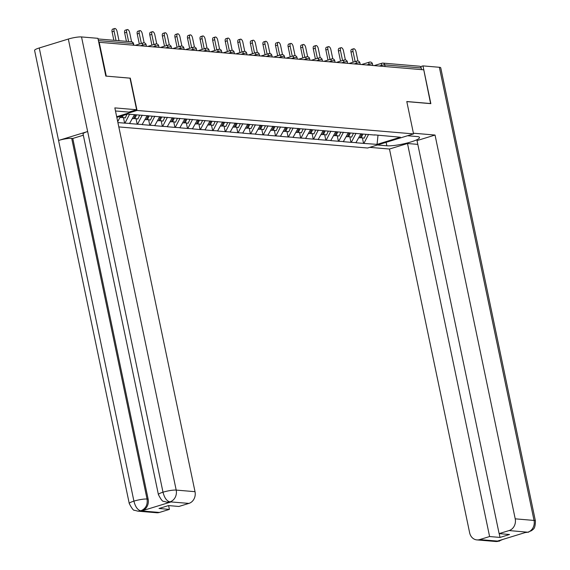 <?xml version="1.0" encoding="UTF-8"?>
<svg xmlns="http://www.w3.org/2000/svg" width="570" height="570" viewBox="0 0 570 570"><rect width="100%" height="100%" fill="white"/><g stroke="black" fill="none" stroke-linecap="round" stroke-linejoin="round"><path stroke-width="0.85" d="M118.816 126.918L367.586 148.015L413.549 133.9L137.049 110.452L116.686 116.708M378.003 135.325L377.055 144.381L400.375 137.22L374.433 134.862M377.055 144.381L363.553 143.391L362.435 138.047M360.938 133.722L355.894 142.742L363.553 143.391M356.3 142.621L350.978 142.329L349.859 136.985M348.363 132.653L343.318 141.681L350.978 142.329M343.724 141.552L338.402 141.26L337.283 135.916M335.787 131.585L330.743 140.612L338.402 141.26M331.149 140.491L325.826 140.191L324.708 134.848M323.211 130.523L318.167 139.543L325.826 140.191M318.573 139.422L313.251 139.13L312.132 133.786M310.636 129.454L305.591 138.482L313.251 139.13M305.997 138.353L300.675 138.061L299.556 132.717M298.06 128.385L293.016 137.413L300.675 138.061M293.422 137.292L288.099 136.992L286.981 131.649M285.485 127.324L280.44 136.344L288.099 136.992M280.846 136.223L275.524 135.931L274.405 130.587M272.909 126.255L267.864 135.282L275.524 135.931M268.27 135.154L262.948 134.862L261.829 129.518M260.333 125.186L255.289 134.214L262.948 134.862M255.695 134.093L250.373 133.793L249.254 128.45M247.758 124.125L242.713 133.145L250.373 133.793M243.119 133.024L237.797 132.732L236.678 127.381M235.182 123.056L230.138 132.076L237.797 132.732M230.544 131.955L225.221 131.663L224.103 126.319M222.606 121.987L217.562 131.014L225.221 131.663M217.968 130.886L212.646 130.594L211.527 125.25M210.031 120.925L204.986 129.946L212.646 130.594M205.392 129.825L200.07 129.532L198.951 124.182M197.455 119.857L192.411 128.877L200.07 129.532M192.817 128.756L187.494 128.464L186.376 123.12M184.88 118.788L179.835 127.815L187.494 128.464M180.241 127.687L174.919 127.395L173.8 122.051M172.304 117.726L167.259 126.747L174.919 127.395M167.666 126.626L162.343 126.333L161.225 120.983M159.728 116.658L154.684 125.678L162.343 126.333M155.09 125.557L149.767 125.265L148.649 119.921M147.153 115.589L142.108 124.616L149.767 125.265M142.514 124.488L137.192 124.196L136.073 118.852M134.499 114.677L129.532 123.548L137.192 124.196M129.939 123.426L124.616 123.127L123.498 117.783M117.904 122.564L124.616 123.127M116.829 117.391L127.58 114.086L374.697 135.047M356.022 133.302L351.377 142.201M343.446 132.24L338.801 141.139M330.871 131.171L326.225 140.07M318.295 130.102L313.65 139.002M305.719 129.034L301.074 137.94M293.144 127.972L288.498 136.871M280.568 126.903L275.923 135.803M267.993 125.835L263.347 134.741M255.417 124.773L250.772 133.672M242.841 123.704L238.196 132.603M230.266 122.636L225.62 131.542M217.69 121.574L213.045 130.473M205.114 120.505L200.469 129.404M192.539 119.436L187.893 128.343M179.963 118.375L175.318 127.274M167.388 117.306L162.742 126.205M154.812 116.237L150.166 125.143M142.236 115.176L137.591 124.075M129.582 114.257L125.015 123.006M120.548 116.244L117.719 121.666M130.01 78.168L106.063 76.109M106.262 76.045L99.216 42.294L98.788 42.422M430.614 103.633L423.759 69.818L99.216 42.294M374.148 65.607L382.007 63.199A2.394 1.147 72.9 0 1 382.228 63.177A2.394 2.066 94.8 0 1 382.912 63.099L419.427 66.198A2.394 2.066 94.8 0 1 421.237 67.965L421.586 69.633M430.813 103.569L406.788 101.531L413.549 133.9M130.288 78.083L137.049 110.452M368.598 134.37L363.952 143.27M119.009 40.719L117.071 31.45A2.957 1.411 72.9 0 0 114.713 28.5A2.957 1.411 72.9 0 0 114.086 31.2L116.024 40.47M114.086 31.2L112.076 31.813A2.957 1.411 -107.1 0 1 112.703 29.12L114.713 28.5M119.9 117.484L121.104 117.584L121.951 115.817M127.025 114.257L125.258 117.933L121.31 117.149M123.234 115.425L122.151 117.669M112.076 31.813L113.85 40.285M131.585 41.795L129.647 32.519A2.957 1.411 72.9 0 0 127.288 29.569A2.957 1.411 72.9 0 0 126.661 32.262L128.599 41.532M126.661 32.262L124.652 32.882A2.957 1.411 -107.1 0 1 125.279 30.181L127.288 29.569M132.475 118.546L133.679 118.653L135.546 114.762M139.7 115.119L137.833 119.002L133.886 118.218M136.593 114.855L134.727 118.738M124.652 32.882L126.426 41.354M144.16 42.864L142.222 33.58A2.957 1.411 72.9 0 0 139.864 30.63A2.957 1.411 72.9 0 0 139.237 33.331L141.353 43.462M139.237 33.331L137.227 33.951A2.957 1.411 -107.1 0 1 137.855 31.25L139.864 30.63M145.051 119.615L146.255 119.714L148.172 115.731M152.275 116.18L150.409 120.071L146.462 119.28M149.169 115.917L147.302 119.807M137.227 33.951L139.344 44.075M156.736 43.926L154.798 34.649A2.957 1.411 72.9 0 0 152.439 31.699A2.957 1.411 72.9 0 0 151.812 34.4L153.928 44.524M151.812 34.4L149.803 35.012A2.957 1.411 -107.1 0 1 150.43 32.319L152.439 31.699M157.626 120.683L158.831 120.783L160.747 116.8M164.851 117.249L162.984 121.132L159.037 120.348M161.745 116.985L159.878 120.868M149.803 35.012L151.919 45.144M169.311 44.994L167.373 35.718A2.957 1.411 72.9 0 0 165.015 32.768A2.957 1.411 72.9 0 0 164.388 35.461L166.504 45.593M164.388 35.461L162.379 36.081A2.957 1.411 -107.1 0 1 163.006 33.381L165.015 32.768M170.202 121.745L171.406 121.852L173.323 117.869M177.427 118.318L175.56 122.201L171.613 121.417M174.32 118.054L172.453 121.937M162.379 36.081L164.495 46.213M181.887 46.063L179.949 36.779A2.957 1.411 72.9 0 0 177.591 33.829A2.957 1.411 72.9 0 0 176.964 36.53L179.08 46.662M176.964 36.53L174.954 37.15A2.957 1.411 -107.1 0 1 175.581 34.449L177.591 33.829M182.778 122.814L183.982 122.913L185.898 118.93M190.002 119.379L188.136 123.27L184.188 122.479M186.896 119.116L185.029 123.006M174.954 37.15L177.071 47.274M158.41 494.603A9.818 1.632 -11.8 0 1 162.999 492.195C164.431 497.845 166.704 501.059 169.824 501.835L167.01 502.206L163.683 501.308C162.699 501.778 160.94 499.548 158.41 494.603L83.063 133.936A9.818 1.632 -11.8 0 1 87.652 131.528L68.329 39.045A9.818 1.632 -11.8 0 1 81.531 36.936L97.933 38.325L105.821 76.088L130.003 78.14L136.608 109.739L128.898 112.105L117.456 111.136A17.962 2.985 168.2 0 0 115.503 111.072M136.608 109.739L114.841 107.894L195.018 491.682A9.583 8.258 94.8 0 1 188.912 503.403L178.923 506.466L168.528 505.583L159.009 508.504L169.411 509.388L159.429 512.451A9.583 8.258 94.8 0 1 156.686 512.751L137.862 511.155A9.583 8.258 -85.2 0 0 140.605 510.855L159.429 512.451M137.862 511.155L134.598 510.285C133.686 510.848 131.905 508.604 129.262 503.552L34.592 50.402A9.818 1.632 -11.8 0 1 39.245 47.973L58.568 140.455A9.818 1.632 -11.8 0 1 71.699 138.368L147.046 499.035L148.136 499.128A9.583 8.258 94.8 0 1 142.03 510.841L170.843 501.999A9.583 8.258 94.8 0 1 168.1 502.298L167.01 502.206M68.329 39.045L39.245 47.973M81.531 36.936L176.194 490.086A9.818 1.632 -11.8 0 0 162.999 492.195L87.652 131.528L58.568 140.455L133.914 501.123C135.332 506.773 137.591 509.993 140.683 510.784L140.605 510.855M169.411 509.388L168.62 505.59M83.327 135.218L72.789 138.46L148.136 499.128M72.789 138.46L71.699 138.368M386.132 142.322L386.859 145.792A17.962 2.985 168.2 0 0 406.937 143.07A17.962 2.985 168.2 0 0 419.52 137.491A17.962 2.985 168.2 0 0 417.012 136.536L407.578 135.738M386.859 145.792L377.426 144.994M369.716 147.359L389.467 149.034L407.493 143.505L489.609 536.541L479.619 539.605L498.707 541.165L497.688 541.008L526.509 532.159L527.849 532.223L509.103 530.556A9.583 8.258 -85.2 0 0 515.216 518.835L534.04 520.431L439.37 67.281L422.969 65.892L430.856 103.654L406.809 101.617M417.803 144.374L407.493 143.505M499.213 533.627L500.004 537.424L509.523 534.503L499.12 533.62L417.012 140.583L435.038 135.047L515.216 518.835M413.407 133.209L435.038 135.047M389.467 149.034L469.651 532.829A9.583 8.258 -85.2 0 0 476.883 539.904A9.583 8.258 -85.2 0 0 479.619 539.605M439.37 67.281A9.818 1.632 -11.8 0 1 440.738 67.802L535.408 520.959A9.818 1.632 -11.8 0 0 534.04 520.431A9.583 8.258 94.8 0 1 527.927 532.152M420.489 66.654L422.969 65.892M499.12 533.62L509.103 530.556M500.004 537.424L489.609 536.541M501.037 539.982L498.779 541.101M502.726 539.462L498.707 541.172M535.408 520.959C535.287 530.143 532.679 529.017 531.881 530.506L527.849 532.223M194.463 47.125L192.525 37.848A2.957 1.411 72.9 0 0 190.166 34.898A2.957 1.411 72.9 0 0 189.539 37.599L191.655 47.723M189.539 37.599L187.53 38.211A2.957 1.411 -107.1 0 1 188.157 35.518L190.166 34.898M195.353 123.882L196.557 123.982L198.474 119.999M202.578 120.448L200.711 124.331L196.764 123.548M199.471 120.185L197.605 124.068M187.53 38.211L189.646 48.343M207.038 48.194L205.1 38.917A2.957 1.411 72.9 0 0 202.742 35.967A2.957 1.411 72.9 0 0 202.115 38.66L204.231 48.792M202.115 38.66L200.106 39.28A2.957 1.411 -107.1 0 1 200.733 36.58L202.742 35.967M207.929 124.944L209.133 125.051L211.05 121.068M215.154 121.517L213.287 125.4L209.34 124.616M212.047 121.253L210.18 125.136M200.106 39.28L202.222 49.412M219.614 49.262L217.676 39.986A2.957 1.411 72.9 0 0 215.317 37.029A2.957 1.411 72.9 0 0 214.691 39.729L216.807 49.861M214.691 39.729L212.681 40.349A2.957 1.411 -107.1 0 1 213.308 37.649L215.317 37.029M220.505 126.013L221.709 126.112L223.625 122.13M227.729 122.578L225.863 126.469L221.915 125.678M224.623 122.315L222.756 126.205M212.681 40.349L214.797 50.474M232.19 50.324L230.252 41.047A2.957 1.411 72.9 0 0 227.893 38.097A2.957 1.411 72.9 0 0 227.266 40.798L229.389 50.93M227.266 40.798L225.257 41.41A2.957 1.411 -107.1 0 1 225.884 38.717L227.893 38.097M233.08 127.082L234.284 127.181L236.201 123.198M240.305 123.647L238.438 127.53L234.491 126.747M237.198 123.384L235.332 127.267M225.257 41.41L227.373 51.542M244.765 51.393L242.827 42.116A2.957 1.411 72.9 0 0 240.469 39.166A2.957 1.411 72.9 0 0 239.842 41.859L241.965 51.991M239.842 41.859L237.833 42.479A2.957 1.411 -107.1 0 1 238.46 39.779L240.469 39.166M245.656 128.143L246.86 128.25L248.777 124.267M252.881 124.716L251.014 128.599L247.066 127.815M249.774 124.452L247.907 128.335M237.833 42.479L239.949 52.611M257.341 52.461L255.403 43.185A2.957 1.411 72.9 0 0 253.044 40.228A2.957 1.411 72.9 0 0 252.417 42.928L254.541 53.06M252.417 42.928L250.408 43.548A2.957 1.411 -107.1 0 1 251.035 40.848L253.044 40.228M258.231 129.212L259.435 129.312L261.352 125.329M265.456 125.778L263.589 129.668L259.642 128.877M262.35 125.514L260.483 129.404M250.408 43.548L252.524 53.68M269.916 53.53L267.978 44.246A2.957 1.411 72.9 0 0 265.62 41.297A2.957 1.411 72.9 0 0 264.993 43.997L267.116 54.129M264.993 43.997L262.984 44.61A2.957 1.411 -107.1 0 1 263.611 41.916L265.62 41.297M270.807 130.281L272.011 130.38L273.928 126.398M278.032 126.846L276.165 130.73L272.218 129.946M274.925 126.583L273.059 130.466M262.984 44.61L265.1 54.741M282.492 54.592L280.554 45.315A2.957 1.411 72.9 0 0 278.196 42.365A2.957 1.411 72.9 0 0 277.569 45.059L279.692 55.19M277.569 45.059L275.559 45.678A2.957 1.411 -107.1 0 1 276.186 42.978L278.196 42.365M283.383 131.342L284.587 131.449L286.503 127.466M290.607 127.915L288.741 131.798L284.793 131.014M287.501 127.651L285.634 131.535M275.559 45.678L277.676 55.81M295.068 55.661L293.13 46.384A2.957 1.411 72.9 0 0 290.771 43.434A2.957 1.411 72.9 0 0 290.144 46.127L292.267 56.259M290.144 46.127L288.135 46.747A2.957 1.411 -107.1 0 1 288.762 44.047L290.771 43.434M295.958 132.411L297.162 132.511L299.079 128.528M303.183 128.977L301.316 132.867L297.369 132.076M300.077 128.713L298.21 132.603M288.135 46.747L290.251 56.879M307.643 56.729L305.705 47.445A2.957 1.411 72.9 0 0 303.347 44.496A2.957 1.411 72.9 0 0 302.72 47.196L304.843 57.328M302.72 47.196L300.711 47.809A2.957 1.411 -107.1 0 1 301.338 45.116L303.347 44.496M308.534 133.48L309.738 133.579L311.655 129.597M315.759 130.046L313.892 133.929L309.945 133.145M312.652 129.782L310.785 133.672M300.711 47.809L302.827 57.941M320.219 57.791L318.281 48.514A2.957 1.411 72.9 0 0 315.923 45.564A2.957 1.411 72.9 0 0 315.296 48.258L317.419 58.389M315.296 48.258L313.286 48.877A2.957 1.411 -107.1 0 1 313.913 46.184L315.923 45.564M321.11 134.541L322.314 134.648L324.23 130.665M328.334 131.114L326.468 134.997L322.52 134.214M325.228 130.851L323.361 134.734M313.286 48.877L315.402 59.009M332.794 58.86L330.857 49.583A2.957 1.411 72.9 0 0 328.498 46.633A2.957 1.411 72.9 0 0 327.871 49.326L329.994 59.458M327.871 49.326L325.862 49.946A2.957 1.411 -107.1 0 1 326.489 47.246L328.498 46.633M333.685 135.61L334.889 135.71L336.806 131.727M340.91 132.176L339.043 136.066L335.096 135.275M337.803 131.912L335.937 135.803M325.862 49.946L327.978 60.078M345.37 59.928L343.432 50.645A2.957 1.411 72.9 0 0 341.074 47.695A2.957 1.411 72.9 0 0 340.447 50.395L342.57 60.527M340.447 50.395L338.438 51.008A2.957 1.411 -107.1 0 1 339.065 48.315L341.074 47.695M346.261 136.679L347.465 136.779L349.382 132.796M353.486 133.245L351.619 137.128L347.671 136.344M350.379 132.981L348.512 136.871M338.438 51.008L340.554 61.14M357.946 60.99L356.008 51.713A2.957 1.411 72.9 0 0 353.649 48.764A2.957 1.411 72.9 0 0 353.022 51.464L355.146 61.589M353.022 51.464L351.013 52.077A2.957 1.411 -107.1 0 1 351.64 49.383L353.649 48.764M358.836 137.74L360.041 137.847L361.957 133.864M366.061 134.313L364.194 138.197L360.247 137.413M362.955 134.05L361.088 137.933M351.013 52.077L353.129 62.208M133.551 45.208L133.209 43.541L98.403 40.591M133.864 45.23L133.537 43.669A2.394 0.399 -11.8 0 0 133.209 43.541A2.394 2.066 -85.2 0 0 131.399 41.774L98.061 38.945M421.237 67.965L384.722 64.873L385.064 66.533M381.679 66.248L381.501 65.386A2.394 1.147 72.9 0 1 382.007 63.199A2.394 2.394 0 0 1 382.912 63.099A2.394 2.066 94.8 0 1 384.722 64.873A2.394 0.399 168.2 0 0 381.501 65.386L379.335 66.049M142.742 45.985L142.564 45.123L140.398 45.785M143.291 42.914A2.394 1.147 72.9 0 0 143.07 42.935A2.394 1.147 72.9 0 0 142.564 45.123A2.394 0.399 168.2 0 1 145.785 44.61A2.394 0.399 -11.8 0 1 146.112 44.738A2.394 2.394 0 0 0 143.07 42.935L135.211 45.343M155.318 47.054L155.14 46.191L152.974 46.854M167.893 48.115L167.715 47.253L165.549 47.923M180.469 49.184L180.291 48.322L178.125 48.984M193.045 50.253L192.867 49.39L190.701 50.053M205.62 51.314L205.442 50.452L203.276 51.122M218.196 52.383L218.018 51.521L215.852 52.183M230.772 53.452L230.594 52.59L228.428 53.252M243.347 54.513L243.169 53.651L241.003 54.321M255.923 55.582L255.745 54.72L253.579 55.383M268.498 56.651L268.32 55.789L266.154 56.451M281.074 57.72L280.896 56.85L278.73 57.52M293.65 58.781L293.472 57.919L291.306 58.582M306.225 59.85L306.047 58.988L303.881 59.651M318.801 60.919L318.623 60.057L316.457 60.719M331.377 61.98L331.198 61.118L329.033 61.781M343.952 63.049L343.774 62.187L341.608 62.85M356.528 64.118L356.35 63.256L354.184 63.918M369.103 65.18L368.925 64.317L366.759 64.98M155.867 43.983A2.394 1.147 72.9 0 0 155.646 44.004A2.394 1.147 72.9 0 0 155.14 46.191A2.394 0.399 168.2 0 1 158.36 45.671A2.394 0.399 -11.8 0 1 158.688 45.8A2.394 2.394 0 0 0 155.646 44.004L147.787 46.412M168.442 45.044A2.394 1.147 72.9 0 0 168.221 45.066A2.394 1.147 72.9 0 0 167.715 47.253A2.394 0.399 168.2 0 1 170.936 46.74A2.394 0.399 -11.8 0 1 171.264 46.868A2.394 2.394 0 0 0 168.221 45.066L160.362 47.481M181.018 46.113A2.394 1.147 72.9 0 0 180.797 46.134A2.394 1.147 72.9 0 0 180.291 48.322A2.394 0.399 168.2 0 1 183.512 47.809A2.394 0.399 -11.8 0 1 183.839 47.937A2.394 2.394 0 0 0 180.797 46.134L172.938 48.543M193.593 47.182A2.394 1.147 72.9 0 0 193.373 47.203A2.394 1.147 72.9 0 0 192.867 49.39A2.394 0.399 168.2 0 1 196.087 48.87A2.394 0.399 -11.8 0 1 196.415 48.999A2.394 2.394 0 0 0 193.373 47.203L185.514 49.611M206.169 48.243A2.394 1.147 72.9 0 0 205.948 48.265A2.394 1.147 72.9 0 0 205.442 50.452A2.394 0.399 168.2 0 1 208.663 49.939A2.394 0.399 -11.8 0 1 208.99 50.067A2.394 2.394 0 0 0 205.948 48.265L198.089 50.68M218.745 49.312A2.394 1.147 72.9 0 0 218.524 49.334A2.394 1.147 72.9 0 0 218.018 51.521A2.394 0.399 168.2 0 1 221.238 51.008A2.394 0.399 -11.8 0 1 221.566 51.136A2.394 2.394 0 0 0 218.524 49.334L210.665 51.749M231.32 50.381A2.394 1.147 72.9 0 0 231.099 50.402A2.394 1.147 72.9 0 0 230.594 52.59A2.394 0.399 168.2 0 1 233.814 52.077A2.394 0.399 -11.8 0 1 234.142 52.198A2.394 2.394 0 0 0 231.099 50.402L223.24 52.811M243.896 51.443A2.394 1.147 72.9 0 0 243.675 51.464A2.394 1.147 72.9 0 0 243.169 53.651A2.394 0.399 168.2 0 1 246.39 53.138A2.394 0.399 -11.8 0 1 246.717 53.267A2.394 2.394 0 0 0 243.675 51.464L235.816 53.879M256.471 52.511A2.394 1.147 72.9 0 0 256.251 52.533A2.394 1.147 72.9 0 0 255.745 54.72A2.394 0.399 168.2 0 1 258.965 54.207A2.394 0.399 -11.8 0 1 259.293 54.335A2.394 2.394 0 0 0 256.251 52.533L248.392 54.948M269.047 53.58A2.394 1.147 72.9 0 0 268.826 53.601A2.394 1.147 72.9 0 0 268.32 55.789A2.394 0.399 168.2 0 1 271.541 55.276A2.394 0.399 -11.8 0 1 271.869 55.397A2.394 2.394 0 0 0 268.826 53.601L260.967 56.01M281.623 54.642A2.394 1.147 72.9 0 0 281.402 54.67A2.394 1.147 72.9 0 0 280.896 56.85A2.394 0.399 168.2 0 1 284.117 56.337A2.394 0.399 -11.8 0 1 284.444 56.466A2.394 2.394 0 0 0 281.402 54.67L273.543 57.078M294.198 55.71A2.394 1.147 72.9 0 0 293.978 55.732A2.394 1.147 72.9 0 0 293.472 57.919A2.394 0.399 168.2 0 1 296.692 57.406A2.394 0.399 -11.8 0 1 297.02 57.534A2.394 2.394 0 0 0 293.978 55.732L286.119 58.147M306.774 56.779A2.394 1.147 72.9 0 0 306.553 56.8A2.394 1.147 72.9 0 0 306.047 58.988A2.394 0.399 168.2 0 1 309.268 58.475A2.394 0.399 -11.8 0 1 309.596 58.596A2.394 2.394 0 0 0 306.553 56.8L298.694 59.209M319.35 57.841A2.394 1.147 72.9 0 0 319.129 57.869A2.394 1.147 72.9 0 0 318.623 60.057A2.394 0.399 168.2 0 1 321.843 59.537A2.394 0.399 -11.8 0 1 322.171 59.665A2.394 2.394 0 0 0 319.129 57.869L311.27 60.277M331.925 58.91A2.394 1.147 72.9 0 0 331.704 58.931A2.394 1.147 72.9 0 0 331.198 61.118A2.394 0.399 168.2 0 1 334.419 60.605A2.394 0.399 -11.8 0 1 334.747 60.733A2.394 2.394 0 0 0 331.704 58.931L323.846 61.346M344.501 59.978A2.394 1.147 72.9 0 0 344.28 60A2.394 1.147 72.9 0 0 343.774 62.187A2.394 0.399 168.2 0 1 346.995 61.674A2.394 0.399 -11.8 0 1 347.322 61.802A2.394 2.394 0 0 0 344.28 60L336.421 62.408M357.077 61.04A2.394 1.147 72.9 0 0 356.856 61.068A2.394 1.147 72.9 0 0 356.35 63.256A2.394 0.399 168.2 0 1 359.57 62.736A2.394 0.399 -11.8 0 1 359.898 62.864A2.394 2.394 0 0 0 356.856 61.068L348.997 63.477M369.652 62.109A2.394 1.147 72.9 0 0 369.431 62.13A2.394 1.147 72.9 0 0 368.925 64.317A2.394 0.399 168.2 0 1 372.146 63.804A2.394 0.399 -11.8 0 1 372.474 63.933A2.394 2.394 0 0 0 369.431 62.13L361.572 64.545M142.03 510.841L140.683 510.784M188.912 503.403L169.824 501.835M169.753 501.906L170.843 501.999M170.088 501.807A9.583 8.258 94.8 0 0 176.194 490.086L195.018 491.682M129.262 503.552A9.818 1.632 -11.8 0 1 133.914 501.123A9.818 1.632 -11.8 0 1 147.046 499.035C147.822 504.721 145.785 508.625 140.94 510.756M499.634 541.065L495.701 541.5A9.583 8.258 -85.2 0 0 498.444 541.201M525.17 532.572L527.592 532.252M133.537 43.669A2.394 2.394 0 0 0 131.399 41.774M146.44 46.298L146.112 44.738M159.016 47.367L158.688 45.8M171.591 48.429L171.264 46.868M184.167 49.497L183.839 47.937M196.743 50.566L196.415 48.999M209.318 51.628L208.99 50.067M221.894 52.697L221.566 51.136M234.469 53.765L234.142 52.198M247.045 54.834L246.717 53.267M259.621 55.896L259.293 54.335M272.196 56.964L271.869 55.397M284.772 58.033L284.444 56.466M297.348 59.095L297.02 57.534M309.923 60.163L309.596 58.596M322.499 61.232L322.171 59.665M335.075 62.294L334.747 60.733M347.65 63.363L347.322 61.802M360.226 64.431L359.898 62.864M372.801 65.493L372.474 63.933M476.883 539.904L495.701 541.5M528.76 532.124L524.849 532.551"/></g></svg>
